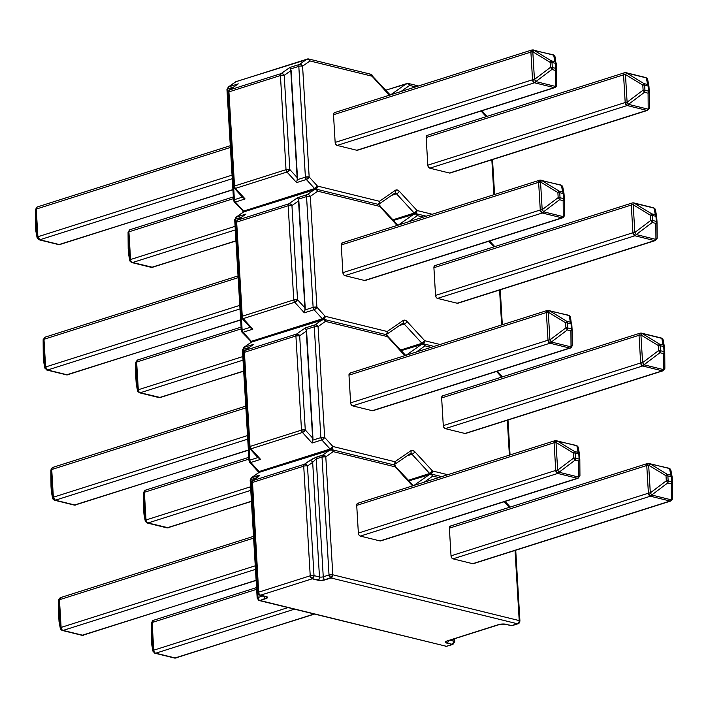 <?xml version="1.0" encoding="UTF-8"?>
<svg xmlns="http://www.w3.org/2000/svg" width="708" height="708" viewBox="0 0 708 708"><rect width="100%" height="100%" fill="white"/><g stroke="black" fill="none" stroke-linecap="round" stroke-linejoin="round"><path stroke-width="1.06" d="M424.083 482.228L432.792 476.086L438.801 477.564L432.792 476.086A2.673 2.009 -125.2 0 0 429.721 474.316L409.082 480.865L429.721 474.316L413.923 485.458L429.721 474.316L431.429 474.572L432.792 476.086A2.673 1.903 -76.2 0 0 431.482 474.112A2.673 1.903 103.8 0 1 432.792 476.086L424.083 482.228M504.264 501.698L509.388 507.326L504.264 501.698M515.725 550.231L519.929 621.049C519.406 622.969 518.787 623.872 518.07 623.757L512.22 625.615L505.3 624.314L499.202 624.606A2.673 1.726 -107.6 0 1 498.538 624.624A5.354 1.496 176.6 0 1 506.087 624.279A2.673 1.903 103.8 0 1 505.3 624.314A2.673 1.903 -76.2 0 0 506.087 624.279L510.769 625.66A2.673 1.903 -76.2 0 0 511.565 625.624A2.673 1.726 72.4 0 0 512.22 625.615L517.415 623.766A2.673 1.726 72.4 0 0 518.07 623.757A2.673 1.726 -107.6 0 1 517.415 623.766A2.673 1.903 103.8 0 0 519.212 620.589A2.673 0.752 -3.4 0 1 519.929 621.049A2.673 0.752 176.6 0 0 519.212 620.589L332.804 574.79A2.673 1.903 103.8 0 1 331.008 577.976L332.804 574.79L329.025 574.967A2.673 0.752 -3.4 0 1 332.804 574.79L325.795 456.846A2.673 0.752 176.6 0 0 322.016 457.023L325.795 456.846L324.432 455.341L322.724 455.076L322.016 457.023L329.025 574.967L331.008 577.976A2.673 1.726 -107.6 0 1 329.025 574.967L323.255 576.799A2.673 1.726 72.4 0 0 325.229 579.808A2.673 1.726 -107.6 0 1 323.255 576.799A2.673 0.752 -3.4 0 1 319.476 576.967A2.673 1.903 103.8 0 1 317.68 580.153A5.354 1.496 176.6 0 0 325.229 579.808L331.008 577.976L517.415 623.766A2.673 1.903 -76.2 0 0 519.212 620.589L515.043 550.443L519.212 620.589L332.804 574.79L325.795 456.846L333.202 451.624L395.232 466.864L412.552 485.892L395.232 466.864A2.673 1.903 -76.2 0 0 393.922 464.882A2.673 1.903 103.8 0 1 395.232 466.864L395.259 465.678A2.673 1.186 137.7 0 1 395.232 466.864L333.202 451.624A2.673 2.009 -125.2 0 0 330.132 449.846L259.128 472.386L251.721 477.608L259.323 475.59L252.844 480.599L304.422 464.227L313.184 458.492L322.724 455.076L330.132 449.846L322.724 455.076L316.945 456.908L309.6 460.581L304.422 464.227A2.673 2.009 54.8 0 1 307.493 466.006L312.671 462.351L319.476 576.967L314.007 575.622L307.493 466.006L312.671 462.351A2.673 2.009 -125.2 0 0 309.6 460.581A2.673 2.009 54.8 0 1 312.671 462.351L316.246 458.855L322.016 457.023L329.025 574.967L323.255 576.799L316.246 458.855A2.673 1.726 -107.6 0 1 316.945 456.908A2.673 1.726 72.4 0 0 316.246 458.855L323.255 576.799A2.673 0.752 -3.4 0 1 319.476 576.967L314.007 575.622L307.493 466.006L306.13 464.492L304.422 464.227A2.673 1.726 72.4 0 0 303.723 466.174L252.145 482.546L258.659 592.162L310.228 575.79L303.723 466.174A2.673 0.752 -3.4 0 1 307.493 466.006A2.673 0.752 176.6 0 0 303.723 466.174A2.673 1.726 -107.6 0 1 304.422 464.227L252.844 480.599A2.673 1.726 72.4 0 0 252.145 482.546L303.723 466.174L310.228 575.79A2.673 0.752 -3.4 0 1 314.007 575.622A2.673 1.903 103.8 0 1 312.21 578.808L260.632 595.171L266.102 596.517L267.544 597.517L259.995 600.508L446.412 646.307L452.262 644.448L445.686 642.669L445.828 641.51L447.04 640.97L498.538 624.624L504.397 624.031L511.565 625.624L517.415 623.766L331.008 577.976L321.405 580.418L312.21 578.808L317.68 580.153A2.673 1.903 -76.2 0 0 319.476 576.967L312.671 462.351L316.246 458.855L322.016 457.023A2.673 1.726 -107.6 0 1 322.724 455.076A2.673 2.009 54.8 0 1 325.795 456.846L333.202 451.624A2.673 1.903 -76.2 0 0 331.893 449.642A2.673 1.903 103.8 0 1 333.202 451.624L331.84 450.111L330.132 449.846A2.673 1.726 -107.6 0 1 330.45 449.695A2.673 1.726 72.4 0 0 330.132 449.846L259.128 472.386A2.673 1.726 -107.6 0 1 259.438 472.227A2.673 1.726 72.4 0 0 259.128 472.386A2.673 2.009 -125.2 0 0 258.712 472.59L251.721 477.608A2.673 1.726 72.4 0 0 251.013 479.555L256.8 477.723L251.013 479.555A2.673 1.726 -107.6 0 1 251.721 477.608L251.296 477.82A2.673 2.009 54.8 0 1 251.721 477.608L257.57 475.749A2.673 1.726 72.4 0 0 256.862 477.652M451.049 526.044L449.801 526.478L449.376 528.159L451.023 555.842L451.66 557.78L452.996 558.851L472.696 563.692L473.944 563.258M358.39 503.273L357.142 503.707L356.717 505.388L358.363 533.08L359 535.018L360.337 536.089L380.037 540.93L381.285 540.496M499.22 624.606A2.673 1.726 72.4 0 1 498.538 624.624L447.04 640.97A5.354 1.496 176.6 0 0 446.792 643.103A2.673 1.903 -76.2 0 0 448.545 640.687A2.673 1.903 103.8 0 1 446.792 643.103L452.916 644.43A2.673 1.726 -107.6 0 1 452.262 644.448A2.673 1.903 -76.2 0 0 454.058 641.262L453.925 638.979L454.058 641.262L449.925 640.253L454.058 641.262L452.262 644.448L446.412 646.307L259.995 600.508L265.854 598.649A5.354 1.496 176.6 0 0 266.102 596.517L260.632 595.171L312.21 578.808L314.007 575.622L310.228 575.79L312.21 578.808A2.673 1.726 -107.6 0 1 310.228 575.79L258.659 592.162L252.429 480.803A2.673 2.009 54.8 0 1 252.844 480.599L258.022 476.944A2.673 2.009 -125.2 0 0 257.597 477.157L252.429 480.803L251.296 483.148L252.013 483.608L252.145 482.546A2.673 0.752 176.6 0 0 251.296 483.148L257.809 592.773A2.673 0.752 -3.4 0 1 258.659 592.162A2.673 1.726 72.4 0 0 260.632 595.171A2.673 1.726 -107.6 0 1 258.659 592.162A2.673 0.752 176.6 0 0 257.809 592.773A2.673 0.752 -3.4 0 0 258.526 593.233A2.673 1.903 103.8 0 0 259.845 595.207A2.673 1.903 -76.2 0 0 260.632 595.171A2.673 1.903 103.8 0 1 259.845 595.207L257.809 592.773M262.88 595.959L258.022 597.499L251.013 479.555A2.673 0.752 176.6 0 0 250.172 480.166A2.673 0.752 -3.4 0 1 251.013 479.555L258.022 597.499A2.673 1.726 72.4 0 0 259.995 600.508A2.673 1.726 -107.6 0 1 258.022 597.499A2.673 0.752 176.6 0 0 257.172 598.11A2.673 0.752 -3.4 0 1 258.022 597.499L262.88 595.959M153.309 652.006L152.955 651.121A2.673 2.522 -10.6 0 1 152.919 650.758A2.673 0.752 176.6 0 1 153.76 650.183L287.935 607.606L153.76 650.183A2.673 1.726 72.4 0 0 155.742 653.201A2.673 1.903 103.8 0 1 154.946 653.227A2.673 1.903 103.8 0 1 154.317 652.882A2.673 1.903 -76.2 0 0 154.946 653.227L174.646 658.068A2.673 1.903 -76.2 0 0 175.442 658.033L314.095 614.031L175.442 658.033L155.742 653.201L294.395 609.19L155.742 653.201A2.673 1.726 -107.6 0 1 153.76 650.183L152.123 622.5L256.65 589.322L152.123 622.5A2.673 0.752 176.6 0 0 151.273 623.067L151.388 639.094L152.919 650.758L151.273 623.067L152.919 650.758A2.673 0.752 -3.4 0 1 153.76 650.183L152.123 622.5L153.786 620.385L153.132 620.403A2.673 1.726 72.4 0 0 152.123 622.5L151.273 623.067A2.673 1.664 179.6 0 1 151.264 622.969A2.673 1.664 179.6 0 1 151.273 622.836M151.547 622.226L151.273 623.067L151.547 622.226M152.999 651.289A2.673 2.522 -10.6 0 1 152.955 651.121L154.946 653.227A2.673 1.903 -76.2 0 0 155.742 653.201L175.442 658.033A2.673 1.726 72.4 0 0 176.097 658.024L175.442 658.033M151.388 638.89A2.673 1.664 -0.4 0 0 151.379 638.997A2.673 1.664 -0.4 0 0 151.388 639.094L151.273 623.067M152.919 650.758L151.689 644.147A2.673 0.752 176.6 0 0 151.689 644.192A2.673 0.752 -3.4 0 1 151.689 644.147L151.388 639.094A2.673 0.752 176.6 0 0 151.388 639.129A2.673 0.752 176.6 0 0 151.388 639.174M151.689 644.218L151.689 644.218A2.673 0.752 176.6 0 1 151.689 644.192L151.689 644.147A2.673 2.522 169.4 0 0 151.724 644.519L152.955 651.121M151.388 639.094L151.654 638.253L151.388 639.094A2.673 0.752 -3.4 0 0 151.388 639.129L151.689 644.192M60.658 629.235L60.295 628.359A2.673 2.522 -10.6 0 1 60.26 627.987A2.673 0.752 176.6 0 1 61.109 627.421L255.261 565.798L61.109 627.421A2.673 1.726 72.4 0 0 63.083 630.43A2.673 1.903 103.8 0 1 62.295 630.465A2.673 1.903 103.8 0 1 61.658 630.12A2.673 1.903 -76.2 0 0 62.295 630.465L81.986 635.306A2.673 1.903 -76.2 0 0 82.783 635.271L256.119 580.259L82.783 635.271L63.083 630.43L255.473 569.374L63.083 630.43A2.673 1.726 -107.6 0 1 61.109 627.421L59.463 599.738L253.614 538.115L59.463 599.738A2.673 0.752 176.6 0 0 58.614 600.304L58.729 616.332L60.26 627.987L58.614 600.304L60.26 627.987A2.673 0.752 -3.4 0 1 61.109 627.421L59.463 599.738L61.136 597.623L60.472 597.632A2.673 1.726 72.4 0 0 59.463 599.738L58.614 600.304A2.673 1.664 179.6 0 1 58.614 600.207A2.673 1.664 179.6 0 1 58.614 600.074M58.888 599.464L58.614 600.304L58.888 599.464M60.339 628.527A2.673 2.522 -10.6 0 1 60.304 628.359L62.295 630.465A2.673 1.903 -76.2 0 0 63.083 630.43L82.783 635.271A2.673 1.726 72.4 0 0 83.438 635.262L82.783 635.271M58.729 616.128A2.673 1.664 -0.4 0 0 58.72 616.234A2.673 1.664 -0.4 0 0 58.729 616.332L58.614 600.304M60.26 627.987L59.03 621.385A2.673 0.752 -3.4 0 1 59.03 621.385L58.729 616.332A2.673 0.752 176.6 0 0 58.729 616.367A2.673 0.752 176.6 0 0 58.737 616.411M59.03 621.456L59.03 621.456A2.673 0.752 176.6 0 1 59.03 621.42A2.673 2.522 169.4 0 0 59.065 621.757L59.03 621.385A2.673 0.752 176.6 0 0 59.03 621.42L60.304 628.359M58.729 616.332L58.994 615.491L58.729 616.332A2.673 0.752 -3.4 0 0 58.729 616.367L59.03 621.42M670.078 501.043L472.696 563.692L452.996 558.851L650.378 496.202L670.078 501.043L472.696 563.692A2.673 1.726 72.4 0 0 473.351 563.674L670.733 501.034A2.673 1.726 -107.6 0 1 670.078 501.043A2.673 1.903 -76.2 0 0 671.414 499.857L671.299 483.83L667.706 482.945L651.714 495.016L671.414 499.857L651.714 495.016A2.673 1.903 103.8 0 1 650.378 496.202A2.673 1.726 -107.6 0 1 648.404 493.193L451.023 555.842L449.376 528.159L646.758 465.51L648.404 493.193L451.023 555.842A2.673 1.726 72.4 0 0 452.996 558.851L650.378 496.202L670.078 501.043A2.673 1.726 72.4 0 0 670.733 501.034L672.6 498.459A2.673 1.664 -0.4 0 0 672.591 498.361L671.414 499.857A2.673 1.903 103.8 0 1 670.078 501.043M648.431 463.395A2.673 1.903 103.8 0 1 649.218 463.359A2.673 1.903 103.8 0 1 649.856 463.705L647.776 463.404A2.673 1.726 -107.6 0 1 648.431 463.395L646.758 465.51A2.673 1.726 -107.6 0 1 647.776 463.404L450.394 526.053A2.673 1.726 72.4 0 0 449.376 528.159L646.758 465.51L648.67 465.2L666.007 475.767L648.67 465.2L650.316 492.883L666.308 480.82L666.007 475.767L667.184 474.263A2.673 1.903 103.8 0 1 667.865 475.9L668.166 480.953L671.759 481.838L671.458 476.785L667.865 475.9L671.458 476.785A2.673 1.903 -76.2 0 0 670.786 475.148L669.556 468.546L649.856 463.705L667.184 474.263L670.786 475.148L667.184 474.263L649.856 463.705L669.556 468.546A2.673 1.903 -76.2 0 0 668.918 468.2A2.673 1.903 103.8 0 1 669.556 468.546L670.945 470.678M649.369 464.218L648.67 465.2L649.369 464.218M647.776 463.404L668.918 468.2L670.91 470.307A2.673 2.522 169.4 0 0 669.556 468.546L670.786 475.148A2.673 2.522 -10.6 0 1 672.14 476.909L670.91 470.324M650.316 492.883L648.67 465.2A2.673 0.752 176.6 0 0 646.758 465.51L648.404 493.193A2.673 0.752 -3.4 0 1 650.316 492.883L648.404 493.193L650.378 496.202L651.714 495.016L650.316 492.883A2.673 0.54 53 0 1 651.714 495.016L667.706 482.945A2.673 0.54 -127 0 0 666.308 480.82L650.316 492.883M672.211 483.175L672.485 482.334L671.299 483.83L667.706 482.945A2.673 1.903 103.8 0 0 668.166 480.953A2.673 0.752 176.6 0 0 666.308 480.82L667.706 482.945A2.673 1.903 -76.2 0 0 668.166 480.953L667.865 475.9A2.673 0.752 176.6 0 0 666.007 475.767A2.673 0.752 -3.4 0 1 667.865 475.9A2.673 1.903 -76.2 0 0 667.184 474.263L666.007 475.767L666.308 480.82A2.673 0.752 -3.4 0 1 668.166 480.953L671.759 481.838A2.673 1.903 103.8 0 1 671.299 483.83L671.414 499.857A2.673 1.664 -0.4 0 0 672.6 498.459L672.485 482.44A2.673 1.664 179.6 0 1 671.299 483.83A2.673 1.903 -76.2 0 0 671.759 481.838A2.673 0.752 176.6 0 1 672.485 482.298A2.673 0.752 -3.4 0 1 672.485 482.334A2.673 0.752 176.6 0 0 672.485 482.298L672.184 477.245A2.673 0.752 176.6 0 0 671.458 476.785L671.759 481.838A2.673 0.752 -3.4 0 1 672.485 482.298L672.184 477.28A2.673 0.752 176.6 0 0 672.184 477.245A2.673 0.752 -3.4 0 1 672.184 477.28L670.786 475.148A2.673 1.903 103.8 0 1 671.458 476.785A2.673 0.752 -3.4 0 1 672.184 477.245L672.14 476.918A2.673 2.522 -10.6 0 1 672.14 476.918L672.175 477.21M672.591 498.361L672.485 482.537M577.418 478.281L380.037 540.93L360.337 536.089L557.718 473.44L577.418 478.281L380.037 540.93A2.673 1.726 72.4 0 0 380.692 540.912L578.073 478.272A2.673 1.726 -107.6 0 1 577.418 478.281A2.673 1.903 -76.2 0 0 578.755 477.095L578.64 461.067L575.046 460.182L559.055 472.254L578.755 477.095L559.055 472.254A2.673 1.903 103.8 0 1 557.718 473.44A2.673 1.726 -107.6 0 1 555.745 470.431L358.363 533.08L356.717 505.388L554.099 442.748L555.745 470.431L358.363 533.08A2.673 1.726 72.4 0 0 360.337 536.089L557.718 473.44L577.418 478.281A2.673 1.726 72.4 0 0 578.073 478.272L579.94 475.696A2.673 1.664 -0.4 0 0 579.94 475.599L578.755 477.095A2.673 1.903 103.8 0 1 577.418 478.281M555.771 440.633A2.673 1.903 103.8 0 1 556.559 440.597A2.673 1.903 103.8 0 1 557.196 440.942L555.116 440.642A2.673 1.726 -107.6 0 1 555.771 440.633L554.099 442.748A2.673 1.726 -107.6 0 1 555.116 440.642L357.735 503.291A2.673 1.726 72.4 0 0 356.717 505.388L554.099 442.748L556.01 442.438L573.347 452.996L556.01 442.438L557.656 470.121L573.648 458.049L573.347 452.996L574.533 451.5A2.673 1.903 103.8 0 1 575.206 453.138L575.507 458.191L579.109 459.076L578.808 454.023L575.206 453.138L578.808 454.023A2.673 1.903 -76.2 0 0 578.126 452.385L576.896 445.783L557.196 440.942L574.533 451.5L578.126 452.385L574.533 451.5L557.196 440.942L576.896 445.783A2.673 1.903 -76.2 0 0 576.259 445.438A2.673 1.903 103.8 0 1 576.896 445.783L578.294 447.916M556.709 441.456L556.01 442.438L556.709 441.456M578.25 447.544L578.259 447.562A2.673 2.522 169.4 0 0 576.896 445.783L578.126 452.385A2.673 2.522 -10.6 0 1 579.48 454.147L578.25 447.544L576.259 445.438L555.116 440.642M557.656 470.121L556.01 442.438A2.673 0.752 176.6 0 0 554.099 442.748L555.745 470.431A2.673 0.752 -3.4 0 1 557.656 470.121L555.745 470.431L557.718 473.44L559.055 472.254L557.656 470.121A2.673 0.54 53 0 1 559.055 472.254L575.046 460.182A2.673 0.54 -127 0 0 573.648 458.049L557.656 470.121M573.347 452.996A2.673 0.752 -3.4 0 1 575.206 453.138A2.673 1.903 -76.2 0 0 574.533 451.5L573.347 452.996L573.648 458.049A2.673 0.752 -3.4 0 1 575.507 458.191L575.206 453.138A2.673 0.752 176.6 0 0 573.347 452.996M579.817 459.492L579.525 454.518A2.673 0.752 176.6 0 0 579.525 454.483A2.673 0.752 176.6 0 0 578.808 454.023A2.673 0.752 -3.4 0 1 579.525 454.483A2.673 0.752 -3.4 0 1 579.525 454.518L578.126 452.385A2.673 1.903 103.8 0 1 578.808 454.023L579.109 459.076A2.673 0.752 -3.4 0 1 579.825 459.536A2.673 0.752 -3.4 0 1 579.825 459.572A2.673 0.752 176.6 0 0 579.825 459.536A2.673 0.752 176.6 0 0 579.109 459.076A2.673 1.903 103.8 0 1 578.64 461.067L578.755 477.095A2.673 1.664 -0.4 0 0 579.94 475.696L579.825 459.669A2.673 1.664 179.6 0 1 578.64 461.067L579.825 459.572L579.551 460.412M579.516 454.447L579.825 459.669M579.94 475.599L579.825 459.775M575.046 460.182A2.673 1.903 -76.2 0 0 575.507 458.191A2.673 0.752 176.6 0 0 573.648 458.049L575.046 460.182L578.64 461.067A2.673 1.903 -76.2 0 0 579.109 459.076L575.507 458.191A2.673 1.903 103.8 0 1 575.046 460.182M331.105 449.677A2.673 1.726 72.4 0 0 330.45 449.695A2.673 1.726 -107.6 0 1 331.105 449.677A2.673 1.903 103.8 0 1 331.893 449.642L393.922 464.882A2.673 1.903 103.8 0 0 393.135 464.917M413.118 485.715A2.673 1.186 -42.3 0 0 412.968 485.13A2.673 1.186 137.7 0 1 413.118 485.715M259.783 472.174A2.673 1.726 72.4 0 0 259.438 472.227L331.893 449.642M411.852 485.024A2.673 1.186 137.7 0 1 412.968 485.13L393.922 464.882M258.685 472.608L259.438 472.227M257.579 477.174A2.673 2.009 54.8 0 1 258.022 476.944C259.854 475.555 259.703 475.156 257.57 475.749A2.673 1.726 -107.6 0 0 256.862 477.67M259.845 595.207L265.314 596.552A2.673 1.903 -76.2 0 0 266.102 596.517A2.673 1.903 103.8 0 1 265.288 596.543M430.694 474.139A2.673 1.726 72.4 0 0 430.039 474.156A2.673 1.726 72.4 0 0 429.721 474.316A2.673 1.726 -107.6 0 1 430.039 474.156A2.673 1.726 -107.6 0 1 430.694 474.139A2.673 1.903 103.8 0 1 431.482 474.112L409.047 480.82M250.889 480.626A2.673 0.752 -3.4 0 1 250.172 480.166L251.296 477.82L258.712 472.59M263.951 596.216A2.673 1.726 72.4 0 0 265.854 598.649A2.673 1.726 -107.6 0 1 263.951 596.216M454.607 638.766L454.775 641.722L454.058 641.262A2.673 0.752 -3.4 0 1 454.775 641.722L452.916 644.43L446.412 646.307A2.673 1.726 72.4 0 0 447.067 646.289L445.615 646.342A2.673 1.903 -76.2 0 0 446.412 646.307L259.208 600.543A2.673 1.903 -76.2 0 0 259.995 600.508A2.673 1.903 103.8 0 1 259.208 600.543A2.673 1.903 103.8 0 1 257.898 598.57A2.673 0.752 -3.4 0 1 257.172 598.11L250.172 480.166M447.04 640.97A2.673 1.726 72.4 0 0 447.704 640.952A2.673 1.726 -107.6 0 1 447.04 640.97M148.007 522.973L167.699 527.814L251.42 501.246L167.699 527.814A2.673 1.726 72.4 0 0 168.362 527.796L148.007 522.973L250.774 490.361L148.007 522.973A2.673 1.903 103.8 0 1 147.211 523.008A2.673 1.903 103.8 0 1 146.583 522.663A2.673 1.903 -76.2 0 0 147.211 523.008A2.673 1.903 -76.2 0 0 148.007 522.973A2.673 1.726 -107.6 0 1 146.025 519.964L250.561 486.785L146.025 519.964L144.379 492.281L146.025 519.964A2.673 1.726 72.4 0 0 148.007 522.973M248.915 459.103L144.379 492.281L248.915 459.103M143.644 508.671A2.673 1.664 -0.4 0 0 143.644 508.769A2.673 1.664 -0.4 0 0 143.653 508.875L143.804 491.998L145.184 520.53L143.653 508.875L143.538 492.848A2.673 0.752 -3.4 0 1 144.379 492.281A2.673 1.726 -107.6 0 1 145.397 490.175A2.673 1.726 72.4 0 0 144.379 492.281A2.673 0.752 176.6 0 0 143.538 492.848A2.673 1.664 179.6 0 1 143.529 492.741A2.673 1.664 179.6 0 1 143.538 492.618M143.954 513.999L143.954 513.999A2.673 0.752 176.6 0 1 143.945 513.964A2.673 0.752 -3.4 0 1 143.954 513.928A2.673 0.752 176.6 0 0 143.945 513.964L143.653 508.91A2.673 0.752 -3.4 0 1 143.653 508.875A2.673 0.752 176.6 0 0 143.653 508.91L143.529 492.741L145.397 490.175A2.673 1.726 -107.6 0 1 146.052 490.166M143.538 492.848L145.184 520.53A2.673 0.752 -3.4 0 1 146.025 519.964A2.673 0.752 176.6 0 0 145.184 520.53L145.22 520.902A2.673 2.522 -10.6 0 1 145.184 520.53L145.574 521.778M145.255 521.07A2.673 2.522 -10.6 0 1 145.22 520.902L147.211 523.008L166.911 527.849A2.673 1.903 -76.2 0 0 167.699 527.814L166.283 527.504L167.699 527.814M143.653 508.875L143.954 513.928A2.673 2.522 169.4 0 0 143.989 514.3L145.184 520.53M247.729 439.155L55.348 500.211L75.048 505.052L248.375 450.04L75.048 505.052L55.348 500.211L247.729 439.155M50.994 485.909A2.673 1.664 -0.4 0 0 50.985 486.007A2.673 1.664 -0.4 0 0 50.994 486.113L50.879 470.085A2.673 0.752 -3.4 0 1 51.728 469.519A2.673 0.752 176.6 0 0 50.879 470.085L52.525 497.768A2.673 0.752 -3.4 0 1 53.365 497.202L51.728 469.519A2.673 1.726 -107.6 0 1 52.737 467.413A2.673 1.726 72.4 0 0 51.728 469.519L245.88 407.897L51.728 469.519L53.365 497.202L247.517 435.579L53.365 497.202A2.673 1.726 72.4 0 0 55.348 500.211A2.673 1.903 103.8 0 1 54.551 500.246A2.673 1.903 103.8 0 1 53.923 499.901L55.348 500.211L53.365 497.202L52.525 497.768L51.295 491.166L50.879 470.085L52.56 498.131A2.673 2.522 -10.6 0 1 52.525 497.768L52.914 499.016M52.604 498.308A2.673 2.522 -10.6 0 1 52.56 498.14L54.551 500.246L74.252 505.087A2.673 1.903 -76.2 0 0 75.048 505.052A2.673 1.726 72.4 0 0 75.703 505.034L75.048 505.052M53.923 499.901L55.348 500.211M52.525 497.768L51.295 491.166A2.673 2.522 169.4 0 0 51.33 491.538L51.295 491.166A2.673 0.752 176.6 0 0 51.295 491.202A2.673 0.752 176.6 0 0 51.295 491.237A2.673 0.752 -3.4 0 1 51.295 491.228A2.673 0.752 -3.4 0 1 51.295 491.166L50.994 486.113A2.673 0.752 176.6 0 0 50.994 486.148A2.673 0.752 176.6 0 0 50.994 486.184M50.879 470.085A2.673 1.664 179.6 0 1 50.87 469.979L52.737 467.413A2.673 1.726 -107.6 0 1 53.392 467.404M51.339 491.556L52.56 498.14M51.33 491.529L50.994 486.113A2.673 0.752 -3.4 0 1 50.994 486.113L50.87 469.979A2.673 1.664 179.6 0 1 50.879 469.855M410.844 450.748L412.764 450.421L414.782 451.713L432.482 470.962L447.766 474.714L432.482 470.962A2.673 1.903 103.8 0 1 430.951 474.033A2.673 1.903 -76.2 0 0 432.482 470.962L429.676 473.493L411.976 454.253L407.259 455.748L411.976 454.253L429.676 473.493L408.498 480.219L429.676 473.493A2.673 1.726 72.4 0 0 430.446 474.059A2.673 1.726 -107.6 0 1 429.676 473.493A2.673 1.204 -42.6 0 0 432.482 470.962L414.782 451.713A2.673 1.204 137.4 0 1 411.976 454.253A2.673 1.204 -42.6 0 0 414.782 451.713A5.354 3.443 72.4 0 0 410.844 450.748A2.673 2.009 55.4 0 1 410.436 453.554A2.673 2.009 55.4 0 1 410.003 453.766A2.673 2.009 -124.6 0 0 410.419 453.562A2.673 2.009 -124.6 0 0 410.844 450.748L394.94 461.731L410.844 450.748M509.388 455.155L507.309 420.225L509.388 455.155M501.653 377.107L496.529 371.47L501.653 377.107M431.057 347.336L425.057 345.867L416.348 352.009L425.057 345.867L431.057 347.336M385.4 334.689A2.673 1.903 103.8 0 1 386.187 334.663A2.673 1.903 103.8 0 1 387.497 336.636L387.524 335.459A2.673 1.186 137.7 0 1 387.497 336.636L404.817 355.673L387.497 336.636L325.468 321.397L318.06 326.627L324.645 437.42L332.902 446.491L394.94 461.731A2.673 2.009 55.4 0 1 394.506 464.554A2.673 2.009 55.4 0 1 394.099 464.758A2.673 1.726 -107.6 0 1 393.878 464.873A2.673 1.726 72.4 0 0 394.099 464.758L410.313 453.616M259.305 472.245A2.673 1.903 -76.2 0 0 259.349 472.254A2.673 1.903 103.8 0 1 259.305 472.245L257.969 471.448A2.673 1.186 -42.3 0 0 259.084 471.555L250.818 462.474L260.571 459.386L250.959 448.819L260.571 459.386L250.818 462.474L259.084 471.555L330.087 449.022L321.821 439.942L312.069 443.04L302.458 432.473L250.959 448.819A2.673 1.726 -107.6 0 1 250.004 446.465L244.41 352.319L250.004 446.465L301.502 430.119L295.909 335.973L244.41 352.319L244.685 350.584A2.673 2.009 54.8 0 1 245.11 350.371L296.608 334.034L305.236 327.946L314.989 324.848L322.397 319.627L251.393 342.159L243.986 347.389L253.738 344.292L245.11 350.371L253.738 344.292L243.986 347.389L251.393 342.159A2.673 2.009 -125.2 0 0 250.968 342.371L251.393 342.159A2.673 1.726 -107.6 0 1 251.703 342.008A2.673 1.726 72.4 0 0 251.393 342.159L322.397 319.627A2.673 1.726 -107.6 0 1 322.706 319.467A2.673 1.726 -107.6 0 1 323.37 319.458A2.673 1.903 103.8 0 1 324.158 319.423A2.673 1.903 103.8 0 1 325.468 321.397L387.497 336.636A2.673 1.903 -76.2 0 0 386.187 334.663L405.233 354.912A2.673 1.186 137.7 0 1 405.383 355.487A2.673 1.186 -42.3 0 0 405.233 354.912A2.673 1.186 137.7 0 0 404.118 354.805M422.959 343.92A2.673 1.726 72.4 0 0 422.295 343.938A2.673 1.726 72.4 0 0 421.986 344.088L406.188 355.23L421.986 344.088L401.348 350.646L421.986 344.088A2.673 1.726 -107.6 0 1 422.295 343.938A2.673 1.726 -107.6 0 1 422.959 343.92A2.673 1.903 103.8 0 1 423.747 343.884A2.673 1.903 103.8 0 1 425.057 345.867A2.673 1.903 -76.2 0 0 423.747 343.884L434.004 346.407M250.951 342.389L243.561 347.593A2.673 2.009 54.8 0 1 243.986 347.389L242.428 349.938L243.154 350.398L243.278 349.336L249.862 460.12A2.673 1.726 72.4 0 0 250.818 462.474A2.673 1.726 -107.6 0 1 249.862 460.12L257.907 457.572L249.862 460.12L243.278 349.336L249.066 347.495L243.278 349.336A2.673 0.752 176.6 0 0 242.428 349.938L249.012 460.731A2.673 0.752 -3.4 0 1 249.862 460.12A2.673 0.752 176.6 0 0 249.012 460.731A2.673 0.752 -3.4 0 0 249.738 461.191A2.673 1.186 137.7 0 0 249.703 462.377L250.818 462.474A2.673 1.186 137.7 0 1 249.703 462.377L249.012 460.731M394.099 464.758L395.153 463.616L394.94 461.731L332.902 446.491L324.645 437.42A2.673 1.186 137.7 0 1 321.821 439.942A2.673 1.726 -107.6 0 1 320.866 437.588L312.75 440.164L306.166 329.37L314.281 326.795L320.866 437.588L312.75 440.164L312.334 441.677L312.963 438.402L305.272 429.951L299.679 335.804L306.582 330.937L312.963 438.402L305.272 429.951A2.673 1.186 137.7 0 1 302.458 432.473L312.069 443.04L321.821 439.942L330.087 449.022L259.084 471.555L257.951 471.44M410.366 453.598A2.673 1.726 -107.6 0 1 411.976 454.253A2.673 1.726 -107.6 0 0 410.366 453.598M423.694 344.353L425.057 345.867A2.673 2.009 -125.2 0 0 421.986 344.088L423.694 344.353M394.94 461.731A2.673 1.903 103.8 0 1 393.471 464.775A2.673 1.903 -76.2 0 0 394.94 461.731M259.88 472.147A2.673 1.726 -107.6 0 1 259.084 471.555A2.673 1.726 72.4 0 0 259.88 472.147M332.902 446.491A2.673 1.903 103.8 0 1 331.371 449.571A2.673 1.903 -76.2 0 0 332.902 446.491L330.087 449.022A2.673 1.726 72.4 0 0 330.857 449.598A2.673 1.726 -107.6 0 1 330.087 449.022A2.673 1.186 -42.3 0 0 332.902 446.491M250.959 448.819A2.673 1.186 137.7 0 1 249.844 448.713A2.673 1.186 137.7 0 1 249.871 447.536A2.673 0.752 -3.4 0 1 249.154 447.075A2.673 0.752 -3.4 0 1 250.004 446.465A2.673 0.752 176.6 0 0 249.154 447.075L249.844 448.713L250.959 448.819L302.458 432.473A2.673 1.726 -107.6 0 1 301.502 430.119L250.004 446.465A2.673 1.726 72.4 0 0 250.959 448.819M243.278 349.336L243.986 347.389A2.673 1.726 72.4 0 0 243.278 349.336M252.048 341.955A2.673 1.726 72.4 0 0 251.703 342.008L250.968 342.371M323.37 319.458A2.673 1.726 72.4 0 0 322.706 319.467A2.673 1.726 72.4 0 0 322.397 319.627L324.105 319.892L325.468 321.397A2.673 1.903 -76.2 0 0 324.158 319.423L386.187 334.663M324.645 437.42L320.866 437.588L321.821 439.942L324.645 437.42L318.06 326.627L325.468 321.397A2.673 2.009 -125.2 0 0 322.397 319.627L314.989 324.848A2.673 2.009 54.8 0 1 318.06 326.627A2.673 0.752 176.6 0 0 314.281 326.795L320.866 437.588A2.673 0.752 -3.4 0 1 324.645 437.42M253.738 344.292L244.685 350.584L243.561 352.929L244.278 353.389L244.41 352.319A2.673 0.752 176.6 0 0 243.561 352.929L249.154 447.075M305.272 429.951L301.502 430.119L302.458 432.473L305.272 429.951L299.679 335.804A2.673 0.752 176.6 0 0 295.909 335.973L301.502 430.119A2.673 0.752 -3.4 0 1 305.272 429.951M314.989 324.848A2.673 1.726 72.4 0 0 314.281 326.795A2.673 0.752 -3.4 0 1 318.06 326.627L316.697 325.114L314.989 324.848L305.236 327.946L306.166 329.37L314.281 326.795A2.673 1.726 -107.6 0 1 314.989 324.848M296.608 334.034L245.11 350.371A2.673 1.726 72.4 0 0 244.41 352.319L295.909 335.973A2.673 1.726 -107.6 0 1 296.608 334.034L295.909 335.973L299.679 335.804L298.316 334.291L296.608 334.034A2.673 2.009 54.8 0 1 299.679 335.804L306.582 330.937L305.236 327.946L296.608 334.034M373.55 410.268L372.302 410.702L352.602 405.87L549.983 343.221L569.683 348.062L372.302 410.702L352.602 405.87L351.265 404.799L350.628 402.852L348.982 375.169L546.364 312.52L548.01 340.212L350.628 402.852L348.982 375.169L349.407 373.488L350.655 373.054M548.036 310.405L546.364 312.52L548.275 312.219L549.461 310.724L547.381 310.423L350 373.072A2.673 1.726 72.4 0 0 348.982 375.169L546.364 312.52A2.673 1.726 -107.6 0 1 547.381 310.423A2.673 1.726 -107.6 0 1 548.036 310.405A2.673 1.903 103.8 0 1 548.824 310.37A2.673 1.903 103.8 0 1 549.461 310.724L548.275 312.219L565.612 322.777L565.913 327.831A2.673 0.752 -3.4 0 1 567.772 327.963L567.471 322.91L571.064 323.795L571.365 328.848L567.772 327.963L567.471 322.91L571.064 323.795A2.673 0.752 -3.4 0 1 571.79 324.255A2.673 0.752 -3.4 0 1 571.79 324.291L570.391 322.167L566.789 321.282L549.461 310.724L569.161 315.564L570.391 322.167A2.673 1.903 103.8 0 1 571.064 323.795A2.673 1.903 -76.2 0 0 570.391 322.167L566.789 321.282A2.673 1.903 103.8 0 1 567.471 322.91A2.673 1.903 -76.2 0 0 566.789 321.282L565.612 322.777L565.913 327.831L549.921 339.902L548.275 312.219L565.612 322.777A2.673 0.752 -3.4 0 1 567.471 322.91A2.673 0.752 176.6 0 0 565.612 322.777L566.789 321.282L549.461 310.724L569.161 315.564L570.391 322.167A2.673 2.522 -10.6 0 1 571.745 323.928L571.781 324.229M572.082 329.273L571.79 324.291A2.673 0.752 176.6 0 0 571.79 324.255A2.673 0.752 176.6 0 0 571.064 323.795L571.365 328.848L567.772 327.963A2.673 1.903 103.8 0 1 567.312 329.963L570.905 330.848L571.02 346.867L551.32 342.035L567.312 329.963L570.905 330.848L572.091 329.353A2.673 0.752 176.6 0 0 572.091 329.309A2.673 0.752 -3.4 0 1 572.091 329.353L571.816 330.194M571.365 328.848A2.673 0.752 -3.4 0 1 572.091 329.309A2.673 0.752 176.6 0 0 571.365 328.848A2.673 1.903 103.8 0 1 570.905 330.848A2.673 1.903 -76.2 0 0 571.365 328.848M570.515 317.343L570.515 317.326A2.673 2.522 169.4 0 0 569.161 315.564L570.551 317.688M567.736 315.246L569.161 315.564A2.673 1.903 -76.2 0 0 568.524 315.21L570.515 317.326L572.091 329.45A2.673 1.664 179.6 0 1 570.905 330.848L571.02 346.867A2.673 1.664 -0.4 0 0 572.206 345.477A2.673 1.664 -0.4 0 0 572.197 345.371L572.091 329.556M572.197 345.371L571.02 346.867A2.673 1.903 103.8 0 1 569.683 348.062L372.302 410.702A2.673 1.726 72.4 0 0 372.957 410.693L570.338 348.044A2.673 1.726 -107.6 0 1 569.683 348.062A2.673 1.726 72.4 0 0 570.338 348.044C571.055 348.106 571.675 347.247 572.206 345.477L572.091 329.45M566.727 328.946L567.312 329.963A2.673 1.903 -76.2 0 0 567.772 327.963A2.673 0.752 176.6 0 0 565.913 327.831L566.727 328.946M549.921 339.902L548.275 312.219A2.673 0.752 176.6 0 0 546.364 312.52L548.01 340.212A2.673 0.752 -3.4 0 1 549.921 339.902A2.673 0.54 53 0 1 551.32 342.035L567.312 329.963A2.673 0.54 -127 0 0 565.913 327.831L549.921 339.902L548.01 340.212L549.983 343.221L569.683 348.062A2.673 1.903 -76.2 0 0 571.02 346.867L551.32 342.035A2.673 1.903 103.8 0 1 549.983 343.221L551.32 342.035L549.921 339.902M352.602 405.87L549.983 343.221A2.673 1.726 -107.6 0 1 548.01 340.212L350.628 402.852A2.673 1.726 72.4 0 0 352.602 405.87M466.2 433.031L464.961 433.473L445.261 428.632L642.643 365.983L662.343 370.824L464.961 433.473L445.261 428.632L443.925 427.561L443.288 425.614L441.642 397.931L639.023 335.282L640.669 362.974L443.288 425.614L441.642 397.931L442.066 396.25L443.314 395.816M664.741 352.035L664.44 347.062A2.673 0.752 176.6 0 0 664.449 347.017A2.673 0.752 176.6 0 0 663.723 346.557L664.024 351.611L660.431 350.734L660.13 345.672L663.723 346.557A2.673 1.903 -76.2 0 0 663.051 344.929L659.449 344.044L642.121 333.486L661.812 338.327L663.051 344.929L659.449 344.044L642.121 333.486L640.935 334.981L658.272 345.539L658.573 350.593L642.581 362.664L640.935 334.981L658.272 345.539L659.449 344.044L658.272 345.539A2.673 0.752 -3.4 0 1 660.13 345.672A2.673 1.903 -76.2 0 0 659.449 344.044A2.673 1.903 103.8 0 1 660.13 345.672A2.673 0.752 176.6 0 0 658.272 345.539L658.573 350.593A2.673 0.752 -3.4 0 1 660.431 350.734L660.13 345.672L663.723 346.557A2.673 0.752 -3.4 0 1 664.449 347.017A2.673 0.752 -3.4 0 1 664.44 347.062L663.051 344.929A2.673 2.522 -10.6 0 1 664.405 346.69L663.175 340.088A2.673 2.522 169.4 0 0 661.812 338.327L663.051 344.929A2.673 1.903 103.8 0 1 663.723 346.557L664.024 351.611L660.431 350.734A2.673 0.752 176.6 0 0 658.573 350.593L642.581 362.664L640.935 334.981L642.121 333.486A2.673 1.903 -76.2 0 0 641.483 333.141A2.673 1.903 103.8 0 1 642.121 333.486L661.812 338.327A2.673 1.903 -76.2 0 0 661.183 337.973L641.483 333.141A2.673 1.903 103.8 0 0 640.696 333.167A2.673 1.726 72.4 0 0 640.032 333.185A2.673 1.726 -107.6 0 1 640.696 333.167M641.483 333.141L640.032 333.185A2.673 1.726 72.4 0 0 639.023 335.282A2.673 1.726 -107.6 0 1 640.032 333.185L442.65 395.834A2.673 1.726 72.4 0 0 441.642 397.931L639.023 335.282L640.669 362.974L443.288 425.614A2.673 1.726 72.4 0 0 445.261 428.632L642.643 365.983A2.673 1.726 -107.6 0 1 640.669 362.974A2.673 0.752 -3.4 0 1 642.581 362.664A2.673 0.54 53 0 1 643.979 364.797L659.962 352.726L663.564 353.611L663.679 369.638L643.979 364.797L659.962 352.726A2.673 0.54 -127 0 0 658.573 350.593L659.962 352.726A2.673 1.903 -76.2 0 0 660.431 350.734A2.673 1.903 103.8 0 1 659.962 352.726L663.564 353.611A2.673 1.903 -76.2 0 0 664.024 351.611A2.673 0.752 -3.4 0 1 664.75 352.071A2.673 0.752 -3.4 0 1 664.741 352.115A2.673 0.752 176.6 0 0 664.75 352.071A2.673 0.752 176.6 0 0 664.024 351.611A2.673 1.903 103.8 0 1 663.564 353.611L664.741 352.115L664.476 352.956M639.023 335.282A2.673 0.752 -3.4 0 1 640.935 334.981A2.673 0.752 176.6 0 0 639.023 335.282M664.44 346.991L664.75 352.212A2.673 1.664 179.6 0 1 663.564 353.611L663.679 369.638L643.979 364.797L642.581 362.664L640.669 362.974L642.643 365.983L643.979 364.797A2.673 1.903 103.8 0 1 642.643 365.983L662.343 370.824L464.961 433.473A2.673 1.726 72.4 0 0 465.616 433.455L662.998 370.806A2.673 1.726 -107.6 0 1 662.343 370.824A2.673 1.903 -76.2 0 0 663.679 369.638A2.673 1.903 103.8 0 1 662.343 370.824A2.673 1.726 72.4 0 0 662.998 370.806L664.865 368.24A2.673 1.664 -0.4 0 0 664.856 368.142L663.679 369.638A2.673 1.664 -0.4 0 0 664.865 368.24L664.75 352.212M660.387 338.008L661.812 338.327L663.21 340.451M663.175 340.088L661.183 337.973M664.856 368.142L664.75 352.319M140.264 392.754L159.964 397.595L243.685 371.019L159.964 397.595A2.673 1.726 72.4 0 0 160.619 397.577L140.264 392.754L243.039 360.133L140.264 392.754A2.673 1.903 103.8 0 1 139.476 392.79A2.673 1.903 103.8 0 1 138.839 392.436A2.673 1.903 -76.2 0 0 139.476 392.79A2.673 1.903 -76.2 0 0 140.264 392.754A2.673 1.726 -107.6 0 1 138.29 389.745L242.826 356.566L138.29 389.745L136.644 362.054L138.29 389.745A2.673 1.726 72.4 0 0 140.264 392.754M241.18 328.875L136.644 362.054L241.18 328.875M135.909 378.444A2.673 1.664 -0.4 0 0 135.909 378.55A2.673 1.664 -0.4 0 0 135.909 378.647L136.069 361.779L137.449 390.312L136.21 383.709L135.803 362.629A2.673 0.752 -3.4 0 1 136.644 362.054A2.673 1.726 -107.6 0 1 137.662 359.956A2.673 1.726 72.4 0 0 136.644 362.054A2.673 0.752 176.6 0 0 135.803 362.629A2.673 1.664 179.6 0 1 135.794 362.523A2.673 1.664 179.6 0 1 135.803 362.39M136.219 383.771L136.219 383.771A2.673 0.752 176.6 0 1 136.21 383.745A2.673 0.752 -3.4 0 1 136.21 383.709A2.673 0.752 176.6 0 0 136.21 383.745L135.909 378.691A2.673 0.752 -3.4 0 1 135.909 378.647A2.673 0.752 176.6 0 0 135.909 378.691L135.794 362.523L137.662 359.956A2.673 1.726 -107.6 0 1 138.317 359.938M135.803 362.629L137.449 390.312A2.673 0.752 -3.4 0 1 138.29 389.745A2.673 0.752 176.6 0 0 137.449 390.312L137.485 390.674A2.673 2.522 -10.6 0 1 137.449 390.312L137.839 391.559M137.52 390.843A2.673 2.522 -10.6 0 1 137.485 390.683L139.476 392.79L159.176 397.631A2.673 1.903 -76.2 0 0 159.964 397.595L158.539 397.276L159.964 397.595M135.909 378.647L136.21 383.709A2.673 2.522 169.4 0 0 136.255 384.072L137.449 390.312M239.994 308.927L47.613 369.992L67.304 374.833L240.64 319.812L67.304 374.833L47.613 369.992L239.994 308.927M43.25 355.681A2.673 1.664 -0.4 0 0 43.25 355.788A2.673 1.664 -0.4 0 0 43.259 355.885L43.144 339.858A2.673 0.752 -3.4 0 1 43.985 339.291A2.673 0.752 176.6 0 0 43.144 339.858L44.79 367.549A2.673 0.752 -3.4 0 1 45.631 366.974L43.985 339.291A2.673 1.726 -107.6 0 1 45.002 337.194A2.673 1.726 72.4 0 0 43.985 339.291L238.136 277.669L43.985 339.291L45.631 366.974L239.782 305.36L45.631 366.974A2.673 1.726 72.4 0 0 47.613 369.992A2.673 1.903 103.8 0 1 46.816 370.027A2.673 1.903 103.8 0 1 46.188 369.673L47.613 369.992L45.631 366.974L44.79 367.549L43.56 360.938L43.144 339.858L44.825 367.912A2.673 2.522 -10.6 0 1 44.79 367.549L45.179 368.797M44.861 368.08A2.673 2.522 -10.6 0 1 44.825 367.912L46.816 370.027L66.517 374.859A2.673 1.903 -76.2 0 0 67.304 374.833A2.673 1.726 72.4 0 0 67.968 374.815L67.304 374.833M46.188 369.673L47.613 369.992M44.79 367.549L43.56 360.938A2.673 2.522 169.4 0 0 43.595 361.31L43.56 360.938A2.673 0.752 176.6 0 0 43.551 360.983A2.673 0.752 176.6 0 0 43.56 361.009L43.56 361.009A2.673 0.752 -3.4 0 1 43.56 360.938L43.259 355.885A2.673 0.752 176.6 0 0 43.25 355.929A2.673 0.752 176.6 0 0 43.259 355.965M43.144 339.858A2.673 1.664 179.6 0 1 43.135 339.76L45.002 337.194A2.673 1.726 -107.6 0 1 45.657 337.176M43.595 361.337L44.825 367.912M43.259 355.885L43.524 355.044L43.259 355.885A2.673 0.752 -3.4 0 0 43.25 355.929L43.135 339.76A2.673 1.664 179.6 0 1 43.144 339.628M403.109 320.52L405.029 320.202L407.038 321.494L424.747 340.734L440.031 344.495L424.747 340.734A2.673 1.903 103.8 0 1 423.216 343.814A2.673 1.903 -76.2 0 0 424.747 340.734L421.941 343.274L404.233 324.025L399.524 325.521L404.233 324.025L421.941 343.274L400.763 350L421.941 343.274A2.673 1.726 72.4 0 0 422.711 343.84A2.673 1.726 -107.6 0 1 421.941 343.274A2.673 1.204 -42.6 0 0 424.747 340.734L407.038 321.494A2.673 1.204 137.4 0 1 404.233 324.025A2.673 1.204 -42.6 0 0 407.038 321.494A5.354 3.443 72.4 0 0 403.109 320.52A2.673 2.009 55.4 0 1 402.702 323.326A2.673 2.009 55.4 0 1 402.268 323.547A2.673 2.009 -124.6 0 0 402.675 323.344A2.673 2.009 -124.6 0 0 403.109 320.52L387.196 331.512L403.109 320.52M501.645 324.937L499.574 289.997L501.645 324.937M493.919 246.888L488.785 241.251L493.919 246.888M423.322 217.117L417.322 215.639L408.613 221.79L417.322 215.639L423.322 217.117M377.656 204.47A2.673 1.903 103.8 0 1 378.453 204.435A2.673 1.903 103.8 0 1 379.762 206.417L379.789 205.232A2.673 1.186 137.7 0 1 379.762 206.417L397.082 225.445L379.762 206.417L317.733 191.178L310.325 196.408L316.901 307.192L325.167 316.272L387.196 331.512A2.673 2.009 55.4 0 1 386.772 334.335A2.673 2.009 55.4 0 1 386.364 334.53A2.673 1.726 -107.6 0 1 386.143 334.654A2.673 1.726 72.4 0 0 386.364 334.53L402.569 323.397M386.364 334.53L387.418 333.388L387.196 331.512L325.167 316.272L322.352 318.795A2.673 1.726 72.4 0 0 323.122 319.37A2.673 1.726 -107.6 0 1 322.352 318.795L251.34 341.336A2.673 1.726 72.4 0 0 252.145 341.92A2.673 1.726 -107.6 0 1 251.34 341.336L250.216 341.212A2.673 1.186 -42.3 0 0 251.34 341.336L243.083 332.256L252.836 329.158L243.225 318.6L252.836 329.158L243.083 332.256L251.34 341.336L322.352 318.795L314.087 309.723L304.334 312.812L294.723 302.254L243.225 318.6A2.673 1.726 -107.6 0 1 242.26 316.246L236.667 222.1L242.26 316.246L293.758 299.9L288.165 205.754L236.667 222.1L236.95 220.356A2.673 2.009 54.8 0 1 237.375 220.153L288.873 203.807L297.493 197.727L307.245 194.629L314.662 189.399L243.658 211.94L236.242 217.161L245.995 214.073L237.375 220.153L245.995 214.073L236.242 217.161L243.658 211.94A2.673 2.009 -125.2 0 0 243.233 212.143L243.658 211.94A2.673 1.726 -107.6 0 1 243.968 211.781A2.673 1.726 72.4 0 0 243.658 211.94L314.662 189.399A2.673 1.726 -107.6 0 1 314.971 189.248A2.673 1.726 -107.6 0 1 315.626 189.231A2.673 1.903 103.8 0 1 316.423 189.195A2.673 1.903 103.8 0 1 317.733 191.178L379.762 206.417A2.673 1.903 -76.2 0 0 378.453 204.435L397.498 224.684A2.673 1.186 137.7 0 1 397.639 225.268A2.673 1.186 -42.3 0 0 397.498 224.684A2.673 1.186 137.7 0 0 396.383 224.578M415.215 213.701A2.673 1.726 72.4 0 0 414.561 213.71A2.673 1.726 72.4 0 0 414.251 213.869L398.454 225.011L414.251 213.869L393.613 220.418L414.251 213.869A2.673 1.726 -107.6 0 1 414.561 213.71A2.673 1.726 -107.6 0 1 415.215 213.701A2.673 1.903 103.8 0 1 416.012 213.666A2.673 1.903 103.8 0 1 417.322 215.639A2.673 1.903 -76.2 0 0 416.012 213.666L426.26 216.188M243.216 212.161L235.826 217.374A2.673 2.009 54.8 0 1 236.242 217.161L234.693 219.719L235.419 220.179L235.543 219.108L242.127 329.901A2.673 1.726 72.4 0 0 243.083 332.256A2.673 1.726 -107.6 0 1 242.127 329.901L250.172 327.353L242.127 329.901L235.543 219.108L241.331 217.276L235.543 219.108A2.673 0.752 176.6 0 0 234.693 219.719L241.278 330.512A2.673 0.752 -3.4 0 1 242.127 329.901A2.673 0.752 176.6 0 0 241.278 330.512A2.673 0.752 -3.4 0 0 241.994 330.972A2.673 1.186 137.7 0 0 241.968 332.149L243.083 332.256A2.673 1.186 137.7 0 1 241.968 332.149L241.278 330.512M315.626 189.231A2.673 1.726 72.4 0 0 314.971 189.248A2.673 1.726 72.4 0 0 314.662 189.399L307.245 194.629A2.673 2.009 54.8 0 1 310.325 196.408A2.673 0.752 176.6 0 0 306.546 196.576L313.131 307.369L305.015 309.945L298.431 199.152L306.546 196.576L313.131 307.369L305.015 309.945L304.599 311.458L305.228 308.175L297.537 299.723L291.944 205.586L298.847 200.718L305.228 308.175L297.537 299.723A2.673 1.186 137.7 0 1 294.723 302.254L304.334 312.812L314.087 309.723L322.352 318.795A2.673 1.186 -42.3 0 0 325.167 316.272A2.673 1.903 103.8 0 1 323.636 319.343A2.673 1.903 -76.2 0 0 325.167 316.272L316.901 307.192A2.673 1.186 137.7 0 1 314.087 309.723A2.673 1.726 -107.6 0 1 313.131 307.369L314.087 309.723L316.901 307.192L313.131 307.369A2.673 0.752 -3.4 0 1 316.901 307.192L310.325 196.408L317.733 191.178A2.673 1.903 -76.2 0 0 316.423 189.195L378.453 204.435M402.631 323.379A2.673 1.726 -107.6 0 1 404.233 324.025A2.673 1.726 -107.6 0 0 402.631 323.379M415.959 214.135L417.322 215.639A2.673 2.009 -125.2 0 0 414.251 213.869L415.959 214.135M387.196 331.512A2.673 1.903 103.8 0 1 385.736 334.548A2.673 1.903 -76.2 0 0 387.196 331.512M251.243 328.388L250.243 327.326L251.243 328.379M242.109 318.494L243.225 318.6A2.673 1.186 137.7 0 1 242.109 318.494A2.673 1.186 137.7 0 1 242.136 317.308A2.673 0.752 -3.4 0 1 241.419 316.848A2.673 0.752 -3.4 0 1 242.26 316.246A2.673 0.752 176.6 0 0 241.419 316.848L242.109 318.494L250.605 327.822M235.543 219.108L236.242 217.161A2.673 1.726 72.4 0 0 235.543 219.108M244.313 211.727A2.673 1.726 72.4 0 0 243.968 211.781L243.233 212.143M316.37 189.664L317.733 191.178A2.673 2.009 -125.2 0 0 314.662 189.399L316.37 189.664M293.758 299.9L242.26 316.246A2.673 1.726 72.4 0 0 243.225 318.6L294.723 302.254A2.673 1.726 -107.6 0 1 293.758 299.9L294.723 302.254L297.537 299.723L293.758 299.9A2.673 0.752 -3.4 0 1 297.537 299.723L291.944 205.586A2.673 0.752 176.6 0 0 288.165 205.754L293.758 299.9M245.995 214.073L236.95 220.365L235.826 222.701L236.543 223.162L236.667 222.1A2.673 0.752 176.6 0 0 235.826 222.701L241.419 316.848M307.245 194.629A2.673 1.726 72.4 0 0 306.546 196.576A2.673 0.752 -3.4 0 1 310.325 196.408L308.954 194.895L307.245 194.629L297.493 197.727L298.431 199.152L306.546 196.576A2.673 1.726 -107.6 0 1 307.245 194.629M288.873 203.807L237.375 220.153A2.673 1.726 72.4 0 0 236.667 222.1L288.165 205.754A2.673 1.726 -107.6 0 1 288.873 203.807L288.165 205.754L291.944 205.586L290.581 204.072L288.873 203.807A2.673 2.009 54.8 0 1 291.944 205.586L298.847 200.718L297.493 197.727L288.873 203.807M365.806 280.049L364.567 280.483L344.867 275.642L542.248 213.002L561.948 217.834L364.567 280.483L344.867 275.642L343.53 274.58L342.893 272.633L341.247 244.95L538.629 182.301L540.275 209.984L342.893 272.633L341.247 244.95L341.672 243.269L342.92 242.835M540.301 180.186L538.629 182.301L540.54 181.991L541.717 180.496L539.638 180.204L342.256 242.844A2.673 1.726 72.4 0 0 341.247 244.95L538.629 182.301A2.673 1.726 -107.6 0 1 539.638 180.204A2.673 1.726 -107.6 0 1 540.301 180.186A2.673 1.903 103.8 0 1 541.089 180.151A2.673 1.903 103.8 0 1 541.717 180.496L540.54 181.991L557.877 192.558L558.178 197.612A2.673 0.752 -3.4 0 1 560.037 197.744L559.736 192.691L563.329 193.576L563.63 198.629L560.037 197.744L559.736 192.691L563.329 193.576A2.673 0.752 -3.4 0 1 564.055 194.036A2.673 0.752 -3.4 0 1 564.046 194.072L562.656 191.939L559.055 191.063L541.717 180.496L561.417 185.337L562.656 191.939A2.673 1.903 103.8 0 1 563.329 193.576A2.673 1.903 -76.2 0 0 562.656 191.939L559.055 191.063A2.673 1.903 103.8 0 1 559.736 192.691A2.673 1.903 -76.2 0 0 559.055 191.063L557.877 192.558L558.178 197.612L542.186 209.683L540.54 181.991L557.877 192.558A2.673 0.752 -3.4 0 1 559.736 192.691A2.673 0.752 176.6 0 0 557.877 192.558L559.055 191.063L541.717 180.496L561.417 185.337L562.656 191.939A2.673 2.522 -10.6 0 1 564.01 193.709L564.046 194.001M564.347 199.054L564.046 194.072A2.673 0.752 176.6 0 0 564.055 194.036A2.673 0.752 176.6 0 0 563.329 193.576L563.63 198.629L560.037 197.744A2.673 1.903 103.8 0 1 559.568 199.736L563.17 200.621L563.285 216.648L543.585 211.807L559.568 199.736L563.17 200.621L564.347 199.125A2.673 0.752 176.6 0 0 564.347 199.09A2.673 0.752 -3.4 0 1 564.347 199.125L564.081 199.975M563.63 198.629A2.673 0.752 -3.4 0 1 564.347 199.09A2.673 0.752 176.6 0 0 563.63 198.629A2.673 1.903 103.8 0 1 563.17 200.621A2.673 1.903 -76.2 0 0 563.63 198.629M562.78 187.124L562.78 187.098A2.673 2.522 169.4 0 0 561.417 185.337L562.816 187.47M559.993 185.027L561.417 185.337A2.673 1.903 -76.2 0 0 560.789 184.992L562.78 187.098L564.01 193.7M564.01 193.709L564.356 199.231A2.673 1.664 179.6 0 1 563.17 200.621L563.285 216.648A2.673 1.664 -0.4 0 0 564.471 215.259A2.673 1.664 -0.4 0 0 564.462 215.152L564.356 199.329M564.462 215.152L563.285 216.648A2.673 1.903 103.8 0 1 561.948 217.834L364.567 280.483A2.673 1.726 72.4 0 0 365.222 280.465L562.603 217.825A2.673 1.726 -107.6 0 1 561.948 217.834A2.673 1.726 72.4 0 0 562.603 217.825C563.32 217.878 563.94 217.029 564.471 215.259L564.356 199.231M558.993 198.718L559.568 199.736A2.673 1.903 -76.2 0 0 560.037 197.744A2.673 0.752 176.6 0 0 558.178 197.612L558.993 198.718M542.186 209.683L540.54 181.991A2.673 0.752 176.6 0 0 538.629 182.301L540.275 209.984A2.673 0.752 -3.4 0 1 542.186 209.683A2.673 0.54 53 0 1 543.585 211.807L559.568 199.736A2.673 0.54 -127 0 0 558.178 197.612L542.186 209.683L540.275 209.984L542.248 213.002L561.948 217.834A2.673 1.903 -76.2 0 0 563.285 216.648L543.585 211.807A2.673 1.903 103.8 0 1 542.248 213.002L543.585 211.807L542.186 209.683M344.867 275.642L542.248 213.002A2.673 1.726 -107.6 0 1 540.275 209.984L342.893 272.633A2.673 1.726 72.4 0 0 344.867 275.642M458.465 302.812L457.226 303.245L437.526 298.404L634.908 235.764L654.608 240.596L457.226 303.245L437.526 298.404L436.19 297.342L435.544 295.395L433.907 267.712L631.288 205.063L632.925 232.746L435.544 295.395L433.907 267.712L434.331 266.031L435.57 265.597M657.006 221.816L656.705 216.834A2.673 0.752 176.6 0 0 656.705 216.798A2.673 0.752 176.6 0 0 655.989 216.338L656.289 221.392L652.696 220.507L652.395 215.453L655.989 216.338A2.673 1.903 -76.2 0 0 655.307 214.71L651.714 213.825L634.377 203.258L654.077 208.099L655.307 214.71L651.714 213.825L634.377 203.258L633.2 204.754L650.528 215.321L650.829 220.374L634.846 232.445L633.2 204.754L650.528 215.321L651.714 213.825L650.528 215.321A2.673 0.752 -3.4 0 1 652.395 215.453A2.673 1.903 -76.2 0 0 651.714 213.825A2.673 1.903 103.8 0 1 652.395 215.453A2.673 0.752 176.6 0 0 650.528 215.321L650.829 220.374A2.673 0.752 -3.4 0 1 652.696 220.507L652.395 215.453L655.989 216.338A2.673 0.752 -3.4 0 1 656.705 216.798A2.673 0.752 -3.4 0 1 656.705 216.834L655.307 214.71A2.673 2.522 -10.6 0 1 656.67 216.462A2.673 2.522 -10.6 0 1 656.67 216.471L655.44 209.86A2.673 2.522 169.4 0 0 654.077 208.099L655.307 214.71A2.673 1.903 103.8 0 1 655.989 216.338L656.289 221.392L652.696 220.507A2.673 0.752 176.6 0 0 650.829 220.374L634.846 232.445L633.2 204.754L634.377 203.258A2.673 1.903 -76.2 0 0 633.749 202.913A2.673 1.903 103.8 0 1 634.377 203.258L654.077 208.099A2.673 1.903 -76.2 0 0 653.449 207.754L633.749 202.913A2.673 1.903 103.8 0 0 632.952 202.948A2.673 1.726 72.4 0 0 632.297 202.966A2.673 1.726 -107.6 0 1 632.952 202.948M633.749 202.913L632.297 202.966A2.673 1.726 72.4 0 0 631.288 205.063A2.673 1.726 -107.6 0 1 632.297 202.966L434.916 265.606A2.673 1.726 72.4 0 0 433.907 267.712L631.288 205.063L632.925 232.746L435.544 295.395A2.673 1.726 72.4 0 0 437.526 298.404L634.908 235.764A2.673 1.726 -107.6 0 1 632.925 232.746A2.673 0.752 -3.4 0 1 634.846 232.445A2.673 0.54 53 0 1 636.244 234.569L652.227 222.498L655.829 223.383L655.935 239.41L636.244 234.569L652.227 222.498A2.673 0.54 -127 0 0 650.829 220.374L652.227 222.498A2.673 1.903 -76.2 0 0 652.696 220.507A2.673 1.903 103.8 0 1 652.227 222.498L655.829 223.383A2.673 1.903 -76.2 0 0 656.289 221.392A2.673 0.752 -3.4 0 1 657.006 221.852A2.673 0.752 -3.4 0 1 657.006 221.887A2.673 0.752 176.6 0 0 657.006 221.852A2.673 0.752 176.6 0 0 656.289 221.392A2.673 1.903 103.8 0 1 655.829 223.383L657.006 221.887L656.705 216.798M631.288 205.063A2.673 0.752 -3.4 0 1 633.2 204.754A2.673 0.752 176.6 0 0 631.288 205.063M652.652 207.789L654.077 208.099L655.475 210.232M655.44 209.869L653.449 207.754M635.66 233.551L634.846 232.445L632.925 232.746L634.908 235.764L636.244 234.569L635.66 233.551M654.608 240.596L457.226 303.245A2.673 1.726 72.4 0 0 457.881 303.236L655.263 240.587A2.673 1.726 -107.6 0 1 654.608 240.596A2.673 1.903 -76.2 0 0 655.935 239.41L636.244 234.569A2.673 1.903 103.8 0 1 634.908 235.764L654.608 240.596A2.673 1.726 72.4 0 0 655.263 240.587L657.13 238.021A2.673 1.664 -0.4 0 0 657.121 237.915L655.935 239.41A2.673 1.903 103.8 0 1 654.608 240.596M656.741 222.737L657.015 221.993A2.673 1.664 179.6 0 1 655.829 223.383L655.935 239.41A2.673 1.664 -0.4 0 0 657.13 238.021L657.015 221.993M657.121 237.915L657.006 222.091M132.529 262.526L152.229 267.367L235.95 240.8L152.229 267.367A2.673 1.726 72.4 0 0 152.884 267.359L132.529 262.526L235.304 229.914L132.529 262.526A2.673 1.903 103.8 0 1 131.741 262.562A2.673 1.903 103.8 0 1 131.104 262.217A2.673 1.903 -76.2 0 0 131.741 262.562A2.673 1.903 -76.2 0 0 132.529 262.526A2.673 1.726 -107.6 0 1 130.555 259.517L235.091 226.339L130.555 259.517L128.909 231.835L130.555 259.517A2.673 1.726 72.4 0 0 132.529 262.526M233.445 198.656L128.909 231.835L233.445 198.656M128.175 248.225A2.673 1.664 -0.4 0 0 128.175 248.331A2.673 1.664 -0.4 0 0 128.175 248.428L128.334 231.56L129.706 260.084L128.175 248.428L128.059 232.401A2.673 0.752 -3.4 0 1 128.909 231.835A2.673 1.726 -107.6 0 1 129.927 229.728A2.673 1.726 72.4 0 0 128.909 231.835A2.673 0.752 176.6 0 0 128.059 232.401A2.673 1.664 179.6 0 1 128.059 232.304A2.673 1.664 179.6 0 1 128.068 232.171M128.484 253.553L128.484 253.553A2.673 0.752 176.6 0 1 128.475 253.517A2.673 0.752 -3.4 0 1 128.475 253.482A2.673 0.752 176.6 0 0 128.475 253.517L128.175 248.464A2.673 0.752 -3.4 0 1 128.175 248.428A2.673 0.752 176.6 0 0 128.175 248.464L128.059 232.304L129.927 229.728A2.673 1.726 -107.6 0 1 130.582 229.719M128.059 232.401L129.706 260.084A2.673 0.752 -3.4 0 1 130.555 259.517A2.673 0.752 176.6 0 0 129.706 260.084L129.75 260.456A2.673 2.522 -10.6 0 1 129.706 260.084L130.104 261.332M129.785 260.624A2.673 2.522 -10.6 0 1 129.75 260.456L131.741 262.562L151.441 267.403A2.673 1.903 -76.2 0 0 152.229 267.367L150.804 267.058L152.229 267.367M128.175 248.428L128.475 253.482A2.673 2.522 169.4 0 0 128.52 253.853L129.706 260.084M232.259 178.708L39.869 239.764L59.569 244.605L232.905 189.594L59.569 244.605L39.869 239.764L232.259 178.708M35.515 225.463A2.673 1.664 -0.4 0 0 35.515 225.56A2.673 1.664 -0.4 0 0 35.515 225.666L35.409 209.639A2.673 0.752 -3.4 0 1 36.25 209.072A2.673 0.752 176.6 0 0 35.409 209.639L37.055 237.322A2.673 0.752 -3.4 0 1 37.896 236.755L36.25 209.072A2.673 1.726 -107.6 0 1 37.267 206.966A2.673 1.726 72.4 0 0 36.25 209.072L230.401 147.45L36.25 209.072L37.896 236.755L232.047 175.133L37.896 236.755A2.673 1.726 72.4 0 0 39.869 239.764A2.673 1.903 103.8 0 1 39.082 239.8A2.673 1.903 103.8 0 1 38.444 239.454L39.869 239.764L37.896 236.755L37.055 237.322L35.816 230.719L35.409 209.639L37.09 237.693A2.673 2.522 -10.6 0 1 37.055 237.322L37.444 238.569M37.126 237.861A2.673 2.522 -10.6 0 1 37.09 237.693L39.082 239.8L58.782 244.641A2.673 1.903 -76.2 0 0 59.569 244.605A2.673 1.726 72.4 0 0 60.224 244.596L59.569 244.605M38.444 239.454L39.869 239.764M37.055 237.322L35.816 230.719A2.673 2.522 169.4 0 0 35.86 231.091L35.816 230.719A2.673 0.752 176.6 0 0 35.816 230.755A2.673 0.752 176.6 0 0 35.825 230.79L35.825 230.79M35.409 209.639A2.673 1.664 179.6 0 1 35.4 209.541L37.267 206.966A2.673 1.726 -107.6 0 1 37.922 206.957M35.86 231.109L37.09 237.693M35.515 225.56L35.4 209.541A2.673 1.664 179.6 0 1 35.409 209.409M35.515 225.666A2.673 0.752 176.6 0 0 35.515 225.702A2.673 0.752 176.6 0 0 35.524 225.737A2.673 0.752 -3.4 0 1 35.515 225.666L35.816 230.719A2.673 0.752 -3.4 0 0 35.816 230.755L35.86 231.082M395.374 190.302L397.294 189.974L399.303 191.266L417.012 210.515L432.296 214.267L417.012 210.515A2.673 1.903 103.8 0 1 415.472 213.586A2.673 1.903 -76.2 0 0 417.012 210.515L414.207 213.055L396.498 193.806L391.789 195.302L396.498 193.806L414.207 213.055L393.02 219.772L414.207 213.055A2.673 1.726 72.4 0 0 414.976 213.621A2.673 1.726 -107.6 0 1 414.207 213.055A2.673 1.204 -42.6 0 0 417.012 210.515L399.303 191.266A2.673 1.204 137.4 0 1 396.498 193.806A2.673 1.204 -42.6 0 0 399.303 191.266A5.354 3.443 72.4 0 0 395.374 190.302A2.673 2.009 55.4 0 1 394.967 193.107A2.673 2.009 55.4 0 1 394.533 193.319A2.673 2.009 -124.6 0 0 394.94 193.125A2.673 2.009 -124.6 0 0 395.374 190.302L379.461 201.293L395.374 190.302M493.91 194.718L491.839 159.778L493.91 194.718M486.175 116.661L481.051 111.032L486.175 116.661M415.587 86.898L409.587 85.42L400.87 91.562L409.587 85.42L415.587 86.898M369.921 74.252A2.673 1.903 103.8 0 1 370.709 74.216A2.673 1.903 103.8 0 1 372.027 76.19L372.054 75.013A2.673 1.186 137.7 0 1 372.027 76.19L389.347 95.226L372.027 76.19L309.998 60.959L302.582 66.18L309.166 176.973L317.432 186.054L379.461 201.293A2.673 2.009 55.4 0 1 379.037 204.108A2.673 2.009 55.4 0 1 378.621 204.311A2.673 1.726 -107.6 0 1 378.408 204.426A2.673 1.726 72.4 0 0 378.621 204.311L394.834 193.169M378.621 204.311L379.683 203.169L379.461 201.293L317.432 186.054L314.609 188.576A2.673 1.726 72.4 0 0 315.387 189.151A2.673 1.726 -107.6 0 1 314.609 188.576L243.605 211.108A2.673 1.726 72.4 0 0 244.41 211.701A2.673 1.726 -107.6 0 1 243.605 211.108L242.481 210.993A2.673 1.186 -42.3 0 0 243.605 211.108L235.348 202.037L245.101 198.939L235.481 188.372L245.101 198.939L235.348 202.037L243.605 211.108L314.609 188.576L306.352 179.496L296.599 182.593L286.979 172.026L235.481 188.372A2.673 1.726 -107.6 0 1 234.525 186.018L228.932 91.881L234.525 186.018L286.023 169.672L280.43 75.535L228.932 91.881L229.215 90.137A2.673 2.009 54.8 0 1 229.64 89.934L281.138 73.588L289.758 67.499L299.511 64.41L306.927 59.18L235.923 81.712L228.507 86.942L238.26 83.845L229.64 89.934L238.26 83.845L228.507 86.942L235.923 81.712A2.673 2.009 -125.2 0 0 235.499 81.924L235.923 81.712A2.673 1.726 -107.6 0 1 236.233 81.562A2.673 1.726 72.4 0 0 235.923 81.712L306.927 59.18A2.673 1.726 -107.6 0 1 307.237 59.021A2.673 1.726 -107.6 0 1 307.892 59.012A2.673 1.903 103.8 0 1 308.688 58.976A2.673 1.903 103.8 0 1 309.998 60.959L372.027 76.19A2.673 1.903 -76.2 0 0 370.709 74.216L389.754 94.465A2.673 1.186 137.7 0 1 389.904 95.049A2.673 1.186 -42.3 0 0 389.754 94.465A2.673 1.186 137.7 0 0 388.648 94.359M407.481 83.473A2.673 1.726 72.4 0 0 406.826 83.491A2.673 1.726 72.4 0 0 406.516 83.65L390.71 94.792L406.516 83.65L385.869 90.199L406.516 83.65A2.673 1.726 -107.6 0 1 406.826 83.491A2.673 1.726 -107.6 0 1 407.481 83.473A2.673 1.903 103.8 0 1 408.277 83.447A2.673 1.903 103.8 0 1 409.587 85.42A2.673 1.903 -76.2 0 0 408.277 83.447L418.525 85.96M235.472 81.942L228.091 87.155A2.673 2.009 54.8 0 1 228.507 86.942L226.958 89.5L227.675 89.96L227.808 88.889L234.383 199.683A2.673 1.726 72.4 0 0 235.348 202.037A2.673 1.726 -107.6 0 1 234.383 199.683L242.437 197.125L234.383 199.683L227.808 88.889L233.596 87.049L227.808 88.889A2.673 0.752 176.6 0 0 226.958 89.5L233.543 200.284A2.673 0.752 -3.4 0 1 234.383 199.683A2.673 0.752 176.6 0 0 233.543 200.284A2.673 0.752 -3.4 0 0 234.26 200.745A2.673 1.186 137.7 0 0 234.233 201.93L235.348 202.037A2.673 1.186 137.7 0 1 234.233 201.93L233.543 200.284M307.892 59.012A2.673 1.726 72.4 0 0 307.237 59.021A2.673 1.726 72.4 0 0 306.927 59.18L299.511 64.41A2.673 2.009 54.8 0 1 302.582 66.18A2.673 0.752 176.6 0 0 298.811 66.357L305.396 177.142L297.272 179.717L290.696 68.933L298.811 66.357L305.396 177.142L297.272 179.717L296.864 181.239L297.493 177.956L289.802 169.504L284.209 75.358L291.103 70.49L297.493 177.956L289.802 169.504A2.673 1.186 137.7 0 1 286.979 172.026L296.599 182.593L306.352 179.496L314.609 188.576A2.673 1.186 -42.3 0 0 317.432 186.054A2.673 1.903 103.8 0 1 315.892 189.124A2.673 1.903 -76.2 0 0 317.432 186.054L309.166 176.973A2.673 1.186 137.7 0 1 306.352 179.496A2.673 1.726 -107.6 0 1 305.396 177.142L306.352 179.496L309.166 176.973L305.396 177.142A2.673 0.752 -3.4 0 1 309.166 176.973L302.582 66.18L309.998 60.959A2.673 1.903 -76.2 0 0 308.688 58.976L370.709 74.216M394.896 193.16A2.673 1.726 -107.6 0 1 396.498 193.806A2.673 1.726 -107.6 0 0 394.896 193.16M408.224 83.907L409.587 85.42A2.673 2.009 -125.2 0 0 406.516 83.65L408.224 83.907M379.461 201.293A2.673 1.903 103.8 0 1 378.001 204.329A2.673 1.903 -76.2 0 0 379.461 201.293M243.508 198.16L242.508 197.107L243.508 198.16M234.375 188.266L235.481 188.372A2.673 1.186 137.7 0 1 234.375 188.266A2.673 1.186 137.7 0 1 234.401 187.089A2.673 0.752 -3.4 0 1 233.684 186.629A2.673 0.752 -3.4 0 1 234.525 186.018A2.673 0.752 176.6 0 0 233.684 186.629L234.375 188.266L242.871 197.603M227.808 88.889L228.507 86.942A2.673 1.726 72.4 0 0 227.808 88.889M236.578 81.508A2.673 1.726 72.4 0 0 236.233 81.562L235.499 81.924M308.635 59.445L309.998 60.959A2.673 2.009 -125.2 0 0 306.927 59.18L308.635 59.445M286.023 169.672L234.525 186.018A2.673 1.726 72.4 0 0 235.481 188.372L286.979 172.026A2.673 1.726 -107.6 0 1 286.023 169.672L286.979 172.026L289.802 169.504L286.023 169.672A2.673 0.752 -3.4 0 1 289.802 169.504L284.209 75.358A2.673 0.752 176.6 0 0 280.43 75.535L286.023 169.672M238.26 83.845L229.215 90.137L228.091 92.483L228.808 92.943L228.932 91.881A2.673 0.752 176.6 0 0 228.091 92.483L233.684 186.629M299.511 64.41A2.673 1.726 72.4 0 0 298.811 66.357A2.673 0.752 -3.4 0 1 302.582 66.18L301.219 64.667L299.511 64.41L289.758 67.499L290.696 68.933L298.811 66.357A2.673 1.726 -107.6 0 1 299.511 64.41M281.138 73.588L229.64 89.934A2.673 1.726 72.4 0 0 228.932 91.881L280.43 75.535A2.673 1.726 -107.6 0 1 281.138 73.588L280.43 75.535L284.209 75.358L282.846 73.853L281.138 73.588A2.673 2.009 54.8 0 1 284.209 75.358L291.103 70.49L289.758 67.499L281.138 73.588M358.071 149.831L356.832 150.264L337.132 145.423L534.513 82.774L554.214 87.615L356.832 150.264L337.132 145.423L335.796 144.352L335.149 142.414L333.503 114.723L530.894 52.082L532.531 79.765L335.149 142.414L333.503 114.723L333.937 113.041L335.176 112.607M532.558 49.967L530.894 52.082L532.805 51.773L533.982 50.277L531.903 49.976L334.521 112.625A2.673 1.726 72.4 0 0 333.503 114.723L530.894 52.082A2.673 1.726 -107.6 0 1 531.903 49.976A2.673 1.726 -107.6 0 1 532.558 49.967A2.673 1.903 103.8 0 1 533.354 49.932A2.673 1.903 103.8 0 1 533.982 50.277L532.805 51.773L550.134 62.331L550.435 67.384A2.673 0.752 -3.4 0 1 552.302 67.525L552.001 62.472L555.594 63.348L555.895 68.41L552.302 67.525L552.001 62.472L555.594 63.348A2.673 0.752 -3.4 0 1 556.311 63.808A2.673 0.752 -3.4 0 1 556.311 63.853L554.913 61.72L551.32 60.835L533.982 50.277L553.683 55.118L554.913 61.72A2.673 1.903 103.8 0 1 555.594 63.348A2.673 1.903 -76.2 0 0 554.913 61.72L551.32 60.835A2.673 1.903 103.8 0 1 552.001 62.472A2.673 1.903 -76.2 0 0 551.32 60.835L550.134 62.331L550.435 67.384L534.452 79.455L532.805 51.773L550.134 62.331A2.673 0.752 -3.4 0 1 552.001 62.472A2.673 0.752 176.6 0 0 550.134 62.331L551.32 60.835L533.982 50.277L553.683 55.118L554.913 61.72A2.673 2.522 -10.6 0 1 556.276 63.481L556.311 63.782M556.612 68.826L556.311 63.853A2.673 0.752 176.6 0 0 556.311 63.808A2.673 0.752 176.6 0 0 555.594 63.348L555.895 68.41L552.302 67.525A2.673 1.903 103.8 0 1 551.833 69.517L555.435 70.402L555.541 86.429L535.841 81.588L551.833 69.517L555.435 70.402L556.612 68.906A2.673 0.752 176.6 0 0 556.612 68.871A2.673 0.752 -3.4 0 1 556.612 68.906L556.346 69.747M555.895 68.41A2.673 0.752 -3.4 0 1 556.612 68.871A2.673 0.752 176.6 0 0 555.895 68.41A2.673 1.903 103.8 0 1 555.435 70.402A2.673 1.903 -76.2 0 0 555.895 68.41M555.045 56.897L555.045 56.879A2.673 2.522 169.4 0 0 553.683 55.118L555.081 57.242M552.258 54.799L553.683 55.118A2.673 1.903 -76.2 0 0 553.054 54.773L555.045 56.879L556.621 69.003A2.673 1.664 179.6 0 1 555.435 70.402L555.541 86.429A2.673 1.664 -0.4 0 0 556.736 85.031A2.673 1.664 -0.4 0 0 556.727 84.933L556.612 69.11M556.727 84.933L555.541 86.429A2.673 1.903 103.8 0 1 554.214 87.615L356.832 150.264A2.673 1.726 72.4 0 0 357.487 150.246L554.868 87.597A2.673 1.726 -107.6 0 1 554.214 87.615A2.673 1.726 72.4 0 0 554.868 87.597C555.585 87.659 556.205 86.801 556.736 85.031L556.621 69.003M551.258 68.499L551.833 69.517A2.673 1.903 -76.2 0 0 552.302 67.525A2.673 0.752 176.6 0 0 550.435 67.384L551.258 68.499M534.452 79.455L532.805 51.773A2.673 0.752 176.6 0 0 530.894 52.082L532.531 79.765A2.673 0.752 -3.4 0 1 534.452 79.455A2.673 0.54 53 0 1 535.841 81.588L551.833 69.517A2.673 0.54 -127 0 0 550.435 67.384L534.452 79.455L532.531 79.765L534.513 82.774L554.214 87.615A2.673 1.903 -76.2 0 0 555.541 86.429L535.841 81.588A2.673 1.903 103.8 0 1 534.513 82.774L535.841 81.588L534.452 79.455M337.132 145.423L534.513 82.774A2.673 1.726 -107.6 0 1 532.531 79.765L335.149 142.414A2.673 1.726 72.4 0 0 337.132 145.423M450.731 172.593L449.483 173.026L429.783 168.185L627.173 105.536L646.864 110.377L449.483 173.026L429.783 168.185L428.455 167.115L427.809 165.176L426.163 137.485L623.544 74.844L625.191 102.527L427.809 165.176L426.163 137.485L426.597 135.803L427.836 135.37M649.263 91.589L648.971 86.615A2.673 0.752 176.6 0 0 648.254 86.119L648.555 91.173L644.953 90.288L644.661 85.234L648.254 86.119A2.673 1.903 -76.2 0 0 647.572 84.482L643.979 83.597L626.642 73.039L646.342 77.88L647.572 84.482L643.979 83.597L626.642 73.039L625.465 74.535L642.793 85.093L643.094 90.146L627.102 102.218L625.465 74.535L642.793 85.093L643.979 83.597L642.793 85.093A2.673 0.752 -3.4 0 1 644.661 85.234A2.673 1.903 -76.2 0 0 643.979 83.597A2.673 1.903 103.8 0 1 644.661 85.234A2.673 0.752 176.6 0 0 642.793 85.093L643.094 90.146A2.673 0.752 -3.4 0 1 644.953 90.288L644.661 85.234L648.254 86.119A2.673 0.752 -3.4 0 1 648.971 86.58A2.673 0.752 -3.4 0 1 648.971 86.615L647.572 84.482A2.673 2.522 -10.6 0 1 648.935 86.243L647.696 79.641A2.673 2.522 169.4 0 0 646.342 77.88L647.572 84.482A2.673 1.903 103.8 0 1 648.254 86.119L648.555 91.173L644.953 90.288A2.673 0.752 176.6 0 0 643.094 90.146L627.102 102.218L625.465 74.535L626.642 73.039A2.673 1.903 -76.2 0 0 626.014 72.694A2.673 1.903 103.8 0 1 626.642 73.039L646.342 77.88A2.673 1.903 -76.2 0 0 645.705 77.535L626.014 72.694A2.673 1.903 103.8 0 0 625.217 72.729A2.673 1.726 72.4 0 0 624.562 72.738A2.673 1.726 -107.6 0 1 625.217 72.729M626.014 72.694L624.562 72.738A2.673 1.726 72.4 0 0 623.544 74.844A2.673 1.726 -107.6 0 1 624.562 72.738L427.181 135.387A2.673 1.726 72.4 0 0 426.163 137.485L623.544 74.844L625.191 102.527L427.809 165.176A2.673 1.726 72.4 0 0 429.783 168.185L627.173 105.536A2.673 1.726 -107.6 0 1 625.191 102.527A2.673 0.752 -3.4 0 1 627.102 102.218A2.673 0.54 53 0 1 628.5 104.35L644.492 92.279L648.085 93.164L648.201 109.191L628.5 104.35L644.492 92.279A2.673 0.54 -127 0 0 643.094 90.146L644.492 92.279A2.673 1.903 -76.2 0 0 644.953 90.288A2.673 1.903 103.8 0 1 644.492 92.279L648.085 93.164A2.673 1.903 -76.2 0 0 648.555 91.173A2.673 0.752 -3.4 0 1 649.271 91.633A2.673 0.752 -3.4 0 1 649.271 91.668A2.673 0.752 176.6 0 0 649.271 91.633A2.673 0.752 176.6 0 0 648.555 91.173A2.673 1.903 103.8 0 1 648.085 93.164L649.271 91.668L649.006 92.509M623.544 74.844A2.673 0.752 -3.4 0 1 625.465 74.535A2.673 0.752 176.6 0 0 623.544 74.844M648.971 86.544L648.971 86.58A2.673 0.752 176.6 0 0 648.971 86.58L649.28 91.766A2.673 1.664 179.6 0 1 648.085 93.164L648.201 109.191L628.5 104.35L627.102 102.218L625.191 102.527L627.173 105.536L628.5 104.35A2.673 1.903 103.8 0 1 627.173 105.536L646.864 110.377L449.483 173.026A2.673 1.726 72.4 0 0 450.146 173.009L647.528 110.368A2.673 1.726 -107.6 0 1 646.864 110.377A2.673 1.903 -76.2 0 0 648.201 109.191A2.673 1.903 103.8 0 1 646.864 110.377A2.673 1.726 72.4 0 0 647.528 110.368L649.386 107.793A2.673 1.664 -0.4 0 0 649.386 107.696L648.201 109.191A2.673 1.664 -0.4 0 0 649.386 107.793L649.28 91.766M644.917 77.57L646.342 77.88L647.74 80.013M647.705 79.641L645.705 77.535M649.386 107.696L649.271 91.872M151.388 639.129L151.264 622.969L153.132 620.403L256.553 587.578M174.646 658.068L314.44 614.11M58.729 616.367L58.614 600.207L60.472 597.632L253.508 536.372M81.986 635.306L256.128 580.454M412.968 485.13L413.667 485.653M257.597 477.157L258.048 476.926M441.739 476.626L431.482 474.112M510.247 507.061L505.114 501.423M259.208 600.543L257.172 598.11M447.35 641.005L499.202 624.606M145.397 490.175L248.818 457.35M166.911 527.849L251.429 501.432M143.989 514.3L145.22 520.902M74.252 505.087L248.393 450.226M52.737 467.413L245.773 406.144M507.99 420.003L510.061 454.943M497.379 371.204L502.503 376.833M423.747 343.884L401.303 350.602M257.969 471.448L249.703 462.377M405.932 355.425L405.233 354.912M394.506 464.554L393.798 464.899M249.844 448.713L258.34 458.049M324.158 319.423L251.703 342.008M547.381 310.423L568.524 315.21M137.662 359.956L241.074 327.131M159.176 397.631L243.694 371.213M136.21 383.745L137.485 390.683M66.517 374.859L240.658 320.007M45.002 337.194L238.038 275.925M43.25 355.929L43.595 361.31M500.255 289.784L502.326 324.724M489.644 240.977L494.768 246.614M416.012 213.666L393.568 220.374M251.57 342.026L241.968 332.149M398.197 225.206L397.498 224.684M386.772 334.335L386.055 334.68M316.423 189.195L243.968 211.781M539.638 180.204L560.789 184.992M129.927 229.728L233.339 196.912M151.441 267.403L235.959 240.986M128.475 253.517L129.75 260.456M58.782 244.641L232.914 189.779M37.267 206.966L230.295 145.706M35.515 225.569L35.816 230.755M492.511 159.566L494.591 194.496M481.909 110.758L487.033 116.386M408.277 83.447L385.833 90.155M243.835 211.807L234.233 201.93M390.462 94.987L389.754 94.465M379.037 204.108L378.32 204.462M308.688 58.976L236.233 81.562M531.903 49.976L553.054 54.773"/></g></svg>
